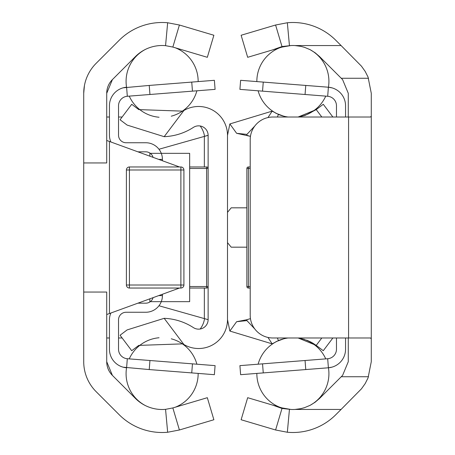<?xml version="1.0" encoding="UTF-8"?>
<svg xmlns="http://www.w3.org/2000/svg" width="455" height="455" viewBox="0 0 455 455"><rect width="100%" height="100%" fill="white"/><g stroke="black" fill="none" stroke-linecap="round" stroke-linejoin="round"><path stroke-width="0.68" d="M179.492 166.962L106.72 140.476L109.445 141.465L109.445 313.535L106.72 314.524L179.492 288.038M84.431 85.568L83.72 93.309L83.72 361.691A42.378 42.378 0 0 0 96.13 391.653L119.204 414.727A60.691 60.691 0 0 0 167.656 432.25L165.557 409.341L172.849 407.936L207.326 397.693L213.878 419.743L179.406 429.986L167.656 432.25M83.72 162.947L106.72 162.947L106.72 93.309L112.396 79.614A19.372 19.372 0 0 0 106.72 93.309M106.72 361.691A19.372 19.372 0 0 0 112.396 375.386L106.72 361.691L106.72 292.053L83.72 292.053M112.396 375.386L135.471 398.461A37.685 37.685 0 0 0 165.557 409.341M106.72 337.985L109.445 337.985M118.528 337.985L122.128 337.985M204.545 318.648A22.704 22.704 0 0 1 200.172 329.016M200.172 125.984A22.704 22.704 0 0 1 204.545 136.352M106.72 117.015L109.445 117.015M118.528 117.015L122.128 117.015M83.72 93.309A42.378 42.378 0 0 1 96.13 63.347L119.204 40.273A60.691 60.691 0 0 1 167.656 22.75L179.406 25.014L172.849 47.064L165.557 45.659A37.685 37.685 0 0 0 135.471 56.539L112.396 79.614M179.406 429.986L172.849 407.936M179.406 25.014L213.878 35.257L207.326 57.307L172.849 47.064M371.28 194.962L371.28 292.053M371.28 140.476L371.28 162.947M348.28 117.015L348.28 93.309L342.604 79.614L319.529 56.539L315.048 52.712L310.02 49.623L304.577 47.36L300.778 46.336L294.931 45.557L341.085 45.557L361.458 66.174L365.16 71.372L368.049 77.071L371.28 93.309L371.28 116.19L370.461 117.015L272.903 117.015A22.704 22.704 0 0 0 250.204 139.719L250.204 315.281A22.704 22.704 0 0 0 272.903 337.985L370.461 337.985L371.28 338.81L371.28 116.19M371.28 338.81L371.28 361.691L368.049 377.929L365.16 383.628L361.458 388.826L341.085 409.443L294.931 409.443L300.778 408.664L304.577 407.64L310.02 405.377L315.048 402.288L319.529 398.461L342.604 375.386L348.28 361.691L348.28 337.985M290.836 45.557L282.151 47.064L272.659 49.885L281.998 46.552L290.836 45.557A37.685 37.685 0 0 1 294.931 45.557M282.151 407.936L290.836 409.443L281.998 408.448L272.659 405.115L282.151 407.936M272.659 49.885L247.674 57.307L241.122 35.257L275.594 25.014L281.998 46.552M275.594 25.014L287.344 22.75A60.691 60.691 0 0 1 335.796 40.273L341.085 45.557M290.836 409.443A37.685 37.685 0 0 0 294.931 409.443M341.085 409.443L335.796 414.727A60.691 60.691 0 0 1 287.344 432.25L275.594 429.986L281.998 408.448M275.594 429.986L241.122 419.743L247.674 397.693L272.659 405.115M153.056 297.661A7.57 7.57 0 0 1 145.771 303.172L137.91 303.172M137.91 151.828L145.771 151.828A7.57 7.57 0 0 1 153.056 157.339M110.906 313A16.647 16.647 0 0 0 109.445 319.825L109.445 349.218A18.615 18.615 0 0 0 126.604 367.782L127.315 358.728A9.532 9.532 0 0 1 118.528 349.218L118.528 319.825A7.57 7.57 0 0 1 126.098 312.255L145.771 312.255A16.647 16.647 0 0 0 161.28 301.659L189.661 301.659L189.661 153.341L150.309 153.341M158.704 295.608L162.418 295.608A16.647 16.647 0 0 1 161.28 301.659L150.309 301.659M153.079 297.655L152.937 298.042M110.906 142A16.647 16.647 0 0 1 109.445 135.175L109.445 105.782A18.615 18.615 0 0 1 126.604 87.218L127.315 96.272A9.532 9.532 0 0 0 118.528 105.782L118.528 135.175A7.57 7.57 0 0 0 126.098 142.745L145.771 142.745A16.647 16.647 0 0 1 162.418 159.392L158.704 159.392M192.459 363.852L215.09 365.632L214.379 374.687L191.743 372.907L192.459 363.852L149.945 360.508L149.234 369.562L191.743 372.907M149.234 369.562L123.203 367.196M214.379 374.687L215.09 365.632L214.379 374.687M127.315 358.728L149.945 360.508M109.445 344.037L109.445 349.218L109.445 344.037M192.459 91.148L215.09 89.368L214.379 80.313L191.743 82.093L192.459 91.148L149.945 94.492L149.234 85.438L123.203 87.804M149.234 85.438L191.743 82.093M127.315 96.272L149.945 94.492M109.445 110.963L109.445 105.782L109.445 110.963M336.473 337.985L336.473 349.218A9.532 9.532 0 0 1 327.685 358.728L328.396 367.782A18.615 18.615 0 0 0 345.555 349.218L345.555 337.985M336.473 117.015L336.473 105.782A9.532 9.532 0 0 0 327.685 96.272L328.396 87.218A18.615 18.615 0 0 1 345.555 105.782L345.555 117.015M309.701 405.536A36.036 36.036 0 0 0 328.436 367.776L332.002 367.134L328.396 367.782L240.621 374.687L239.91 365.632L327.685 358.728M328.436 367.776L329.335 367.685M345.555 349.218L345.555 344.037M309.701 49.464A36.036 36.036 0 0 1 328.436 87.224L332.002 87.866L328.396 87.218L240.621 80.313L239.91 89.368L327.685 96.272M345.555 105.782L345.555 110.963M183.911 169.988A3.026 3.026 0 0 0 180.885 166.962A3.026 3.026 0 0 1 183.911 169.988A3.026 3.026 0 0 0 180.885 166.962L129.425 166.962A3.026 3.026 0 0 0 126.399 169.988A3.026 3.026 0 0 1 129.425 166.962L129.425 169.988L183.911 169.988L183.911 285.012L183.911 169.988L183.911 285.012L180.885 285.012L180.885 288.038A3.026 3.026 0 0 0 183.911 285.012A3.026 3.026 0 0 1 180.885 288.038L129.425 288.038A3.026 3.026 0 0 1 126.399 285.012A3.026 3.026 0 0 0 129.425 288.038L129.425 285.012L126.399 285.012L126.399 169.988L126.399 285.012M149.86 301.978L149.86 298.827M158.971 305.754L208.128 319.666L204.346 318.591L204.346 288.038M149.86 153.022L149.86 156.173M164.17 318.324L127.116 329.921L120.063 335.238L131.722 350.708L138.775 345.396L182.847 343.855L183.894 344.503L164.17 318.324A57.813 57.813 0 0 1 193.398 327.606A9.532 9.532 0 0 0 208.128 319.609L208.128 135.391A9.532 9.532 0 0 0 193.398 127.394A57.813 57.813 0 0 1 164.17 136.676L183.894 110.497L182.847 111.145L138.775 109.604L131.722 104.292L120.063 119.762L127.116 125.079L164.17 136.676M208.128 135.334L204.346 136.409L208.128 135.277M183.894 110.497A28.91 28.91 0 0 1 227.5 135.391L227.5 319.609A28.91 28.91 0 0 1 183.894 344.503M158.971 149.246L204.346 136.409L204.346 166.962M246.872 247.173L231.203 247.173L227.5 242.646L227.5 212.354L231.203 207.827L246.872 207.827M246.872 319.666L250.455 318.648L246.872 319.666L246.923 320.61L254.828 329.016M227.5 242.646L227.5 319.609L229.86 331.058L236.623 321.696L246.872 319.723M246.872 135.334L250.455 136.352L236.623 133.304L229.86 123.942L227.5 135.391L227.5 212.354M229.86 123.942L272.153 111.145L267.989 117.555M254.828 125.984L246.923 134.39L246.872 135.277M321.81 337.985L316.225 345.396L312.136 342.706M311.425 342.308L306.733 340.158M304.497 339.385L298.116 337.985M283.732 338.81L275.98 341.671M288.049 337.985L287.497 338.065A38.442 38.442 81.5 0 0 278.437 340.556L272.153 343.855L229.86 331.058M332.872 337.985L323.277 350.708L316.225 345.396L298.127 337.985M267.989 337.445L272.153 343.855M278.437 340.556L277.379 337.985M275.736 113.21L283.732 116.19M298.116 117.015L304.714 115.547M305.277 115.365L316.225 109.604L323.277 104.292L332.872 117.015M272.153 111.145L278.437 114.444A38.442 38.442 0 0 0 287.497 116.935L288.049 117.015M298.127 117.015L316.225 109.604L321.81 117.015M278.437 114.444L277.379 117.015M206.615 166.962L206.615 168.475L208.128 168.475A1.513 1.513 0 0 0 206.615 166.962L189.661 166.962M206.615 288.038A1.513 1.513 0 0 0 208.128 286.525L206.615 286.525L206.615 288.038L189.661 288.038M250.204 166.962L248.385 166.962A1.513 1.513 0 0 0 246.872 168.475L246.872 286.525A1.513 1.513 0 0 0 248.385 288.038L250.204 288.038M167.656 22.75L165.557 45.659M348.581 117.015L348.581 337.985M368.522 376.74L341.25 376.74M368.522 78.26L341.25 78.26M287.344 22.75L289.437 45.557M287.344 432.25L289.437 409.443M162.418 295.608L162.418 294.254M162.418 160.746L162.418 159.392M262.541 363.852L263.257 372.907M305.766 369.562L305.055 360.508M262.541 91.148L263.257 82.093M305.766 85.438L305.055 94.492M180.885 166.962L180.885 285.012L129.425 285.012L129.425 169.988L126.399 169.988M246.923 320.61L236.623 321.696M246.923 134.39L236.623 133.304M189.661 168.475L206.615 168.475L206.615 286.525L189.661 286.525M246.872 168.475L248.385 168.475L248.385 166.962M248.385 288.038L248.385 286.525L246.872 286.525M250.204 286.525L248.385 286.525L248.385 168.475L250.204 168.475M198.152 81.587A36.036 36.036 0 0 0 175.249 47.775M145.299 49.464A36.036 36.036 0 0 0 126.564 87.224M129.254 96.119A36.036 36.036 0 0 0 159.062 117.242M171.268 116.19A36.036 36.036 0 0 0 196.89 90.795M175.249 407.225A36.036 36.036 0 0 0 198.152 373.413M196.89 364.205A36.036 36.036 0 0 0 171.268 338.81M159.062 337.758A36.036 36.036 0 0 0 129.254 358.881M126.564 367.776A36.036 36.036 0 0 0 145.299 405.536M258.11 90.795A36.036 36.036 0 0 0 283.823 116.213M297.934 117.015A36.036 36.036 0 0 0 325.746 96.119M279.751 47.775A36.036 36.036 0 0 0 256.848 81.331M256.848 373.669A36.036 36.036 0 0 0 279.751 407.225M325.746 358.881A36.036 36.036 0 0 0 297.934 337.985M283.823 338.787A36.036 36.036 0 0 0 258.11 364.205"/></g></svg>
